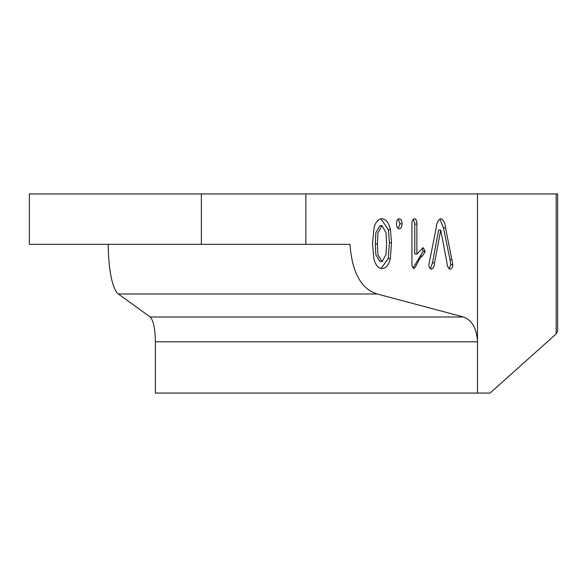 <?xml version="1.0" encoding="UTF-8"?>
<svg xmlns="http://www.w3.org/2000/svg" width="587" height="587" viewBox="0 0 587 587"><rect width="100%" height="100%" fill="white"/><g stroke="black" fill="none" stroke-linecap="round" stroke-linejoin="round"><path stroke-width="0.88" d="M556.153 333.93L556.153 193.937L557.65 193.937L557.65 331.215L556.153 333.93L490.064 393.063L477.495 393.063L477.495 341.803L155.379 341.803C155.122 328.603 153.398 320.333 150.206 316.995L118.347 294.006A50.409 12.195 -90 0 1 108.243 244.346M150.206 316.995L463.503 316.995L377.302 294.006C361.203 289.053 352.097 272.5 349.984 244.346L29.35 244.346L29.35 193.937L201.37 193.937L201.37 244.346M463.503 316.995C472.146 320.333 476.805 328.603 477.495 341.803L477.495 193.937L201.37 193.937M382.13 268.501C378.27 268.34 375.526 265.126 373.897 258.845L372.481 243.341L374.168 227.059C375.907 221.703 378.505 218.922 381.946 218.716C386.033 219.134 388.865 222.767 390.436 229.62L391.507 242.783L390.326 258.544C388.799 265.045 386.063 268.362 382.13 268.501M399.285 228.798C397.568 228.541 396.614 226.875 396.445 223.808C396.555 220.683 397.48 218.988 399.233 218.716C401.016 218.944 401.963 220.639 402.08 223.808C401.919 226.861 400.994 228.526 399.285 228.798M411.949 225.393C411.736 221.673 412.566 219.45 414.429 218.716C416.11 219.112 416.931 220.888 416.88 224.058L416.88 254.01L423.234 247.707L425.223 251.405L422.53 255.983C418.663 257.788 417.174 265.742 414.062 268.501C412.58 267.973 411.869 266.271 411.949 263.387L411.949 225.393M452.819 264.642C452.606 267.423 451.711 268.919 450.134 269.132C448.292 268.516 447.228 266.359 446.927 262.66L440.734 230.06L434.534 262.895C434.277 266.454 433.257 268.53 431.467 269.132C429.941 268.897 429.068 267.423 428.862 264.708L436.207 227.932C436.662 222.708 438.218 219.641 440.866 218.716C443.523 219.626 445.085 222.7 445.548 227.932L452.819 264.642L450.728 264.642L449.033 268.824M556.153 193.937L477.495 193.937M477.495 393.063L155.379 393.063L155.379 341.803M377.302 294.006L118.347 294.006M380.904 218.819L388.345 229.62L390.436 229.62M388.345 229.62L389.416 242.783L391.507 242.783M389.416 242.783L388.234 258.544L390.326 258.544M388.234 258.544L381.08 268.413M382.005 225.65L379.914 225.65L375.834 232.841L375.32 244.001L375.871 254.824L379.958 261.567L382.042 261.567L386.033 254.611L386.576 243.737L386.048 232.731L382.005 225.65L377.925 232.841L377.412 244.001L377.962 254.824L382.042 261.567M398.199 219.039L399.989 223.808L402.08 223.808M399.989 223.808L398.243 228.468M413.387 219.098L414.789 224.058L416.88 224.058M414.789 224.058L414.789 254.01L416.88 254.01M422.09 248.184L423.139 251.405L425.223 251.405M423.139 251.405L413.065 268.017M430.469 268.78L432.443 262.895L438.643 230.06L440.734 230.06M439.824 218.922L443.456 227.932L445.548 227.932M443.456 227.932L449.965 259.52L452.056 259.52M449.965 259.52L450.728 264.642M305.849 193.937L305.849 244.346M375.32 244.001L377.412 244.001M420.439 255.983L422.53 255.983M432.443 262.895L434.534 262.895"/></g></svg>

